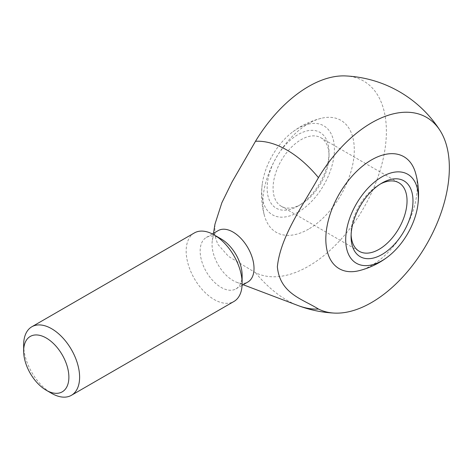 <?xml version="1.0" encoding="UTF-8"?>
<svg xmlns="http://www.w3.org/2000/svg" width="473" height="473" viewBox="0 0 473 473"><rect width="100%" height="100%" fill="white"/><g stroke="black" fill="none" stroke-linecap="round" stroke-linejoin="round"><path stroke-width="0.35" stroke-dasharray="2.37 1.77" d="M218.195 230.605A29.675 17.134 -120 0 0 212.347 240.266A29.675 17.134 -120 0 0 233.035 280.536A29.675 17.134 -120 0 0 236.583 282.239A29.675 17.134 -120 0 0 247.87 282.009M345.562 75.934A110.049 63.536 -60 0 1 371.772 192.286A110.049 63.536 -60 0 1 255.491 272.685L228.512 256.384L217.728 244.204L214.742 235.323L214.979 224.143M221.139 238.936A29.675 17.134 -120 0 0 206.305 237.47A29.675 17.134 -120 0 0 201.752 261.25A29.675 17.134 -120 0 0 221.139 287.401A29.675 17.134 -120 0 0 235.98 288.873A29.675 17.134 -120 0 0 242.129 275.286M194.362 232.941A39.572 22.846 -120 0 0 188.295 264.649A39.572 22.846 -120 0 0 214.145 299.515A39.572 22.846 -120 0 0 233.934 301.478M23.65 344.882A39.572 22.846 -120 0 0 51.628 393.347M308.579 229.133A64.653 37.326 -60 0 1 264.602 216.161A64.653 37.326 -60 0 1 276.25 157.675A64.653 37.326 -60 0 1 321.078 118.345A64.653 37.326 -60 0 1 353.857 157.485A64.653 37.326 -60 0 1 308.579 229.133M359.037 270.68A64.653 37.326 120 0 0 371.536 265.477A64.653 37.326 120 0 0 415.513 172.87M298.085 212.223A51.368 29.657 -60 0 1 262.29 183.82A51.368 29.657 -60 0 1 291.912 132.517A51.368 29.657 -60 0 1 334.275 145.808A51.368 29.657 -60 0 1 298.085 212.223M301.053 204.306A39.572 22.846 -60 0 1 281.269 206.263A39.572 22.846 -60 0 1 281.269 160.572A39.572 22.846 -60 0 1 320.842 137.726A39.572 22.846 -60 0 1 329.037 155.842A39.572 22.846 -60 0 1 301.053 204.306L298.085 206.021A43.764 25.27 -60 0 1 267.139 188.153A43.764 25.27 -60 0 1 298.085 134.545A43.764 25.27 -60 0 1 329.037 152.418A43.764 25.27 -60 0 1 298.085 206.021L301.053 204.306M351.12 234.833A39.572 22.846 -60 0 1 351.078 233.189A39.572 22.846 -60 0 1 379.062 184.724A39.572 22.846 -60 0 1 380.505 183.932M255.491 272.685A91.957 53.088 -120 0 0 297.966 305.511M236.583 282.239L243.157 284.728M212.347 240.266L213.477 233.325M235.98 288.873L242.07 285.355M206.305 237.47L212.395 233.952M321.078 118.345A78.494 78.494 0 0 0 291.912 132.517M262.29 183.82A78.494 78.494 0 0 0 264.602 216.161M281.269 206.263L359.273 251.299M320.842 137.726L398.845 182.761M329.037 155.842L329.037 152.418M351.078 233.189L351.078 236.612M379.062 184.724L382.024 183.01"/><path stroke-width="0.71" d="M242.07 285.355L247.87 282.009A29.675 17.134 -120 0 0 249.797 251.405A29.675 17.134 -120 0 0 222.872 229.234A29.675 17.134 -120 0 0 218.195 230.605L212.395 233.952M213.477 233.325L214.973 224.143L221.855 202.757L232.101 181.88L255.491 141.291A110.049 63.536 -60 0 1 345.562 75.934A118.711 118.711 0 0 1 439.996 130.447A110.049 63.536 120 0 0 318.447 177.641A91.957 53.088 -120 0 0 255.491 141.291M243.157 284.728L297.966 305.511A91.957 53.088 -120 0 0 318.447 309.035C302.46 298.971 279.992 293.78 277.361 266.825C280.418 236.63 302.537 206.033 318.447 177.641M51.628 393.347L46.265 390.249L51.628 393.347A39.572 22.846 -120 0 0 71.417 395.304L233.934 301.478A39.572 22.846 -120 0 0 242.129 283.362L242.129 275.286A29.675 17.134 -120 0 0 221.139 238.936L214.145 234.898A39.572 22.846 -120 0 0 194.362 232.941L31.845 326.766A39.572 22.846 -120 0 0 23.65 344.882L23.65 351.078A31.981 18.465 -120 0 0 46.265 390.249A31.981 18.465 -120 0 0 68.881 377.188A31.981 18.465 -120 0 0 46.265 338.018A31.981 18.465 -120 0 0 23.65 351.078M242.129 283.362A39.572 22.846 -120 0 0 214.145 234.898M71.417 395.304A39.572 22.846 -120 0 0 71.417 349.612A39.572 22.846 -120 0 0 31.845 326.766M382.03 260.688A51.368 29.657 -60 0 1 345.763 237.298A51.368 29.657 -60 0 1 386.157 174.691A51.368 29.657 -60 0 1 417.825 205.211A51.368 29.657 -60 0 1 388.203 256.514A51.368 29.657 -60 0 1 382.03 260.688M417.825 205.211A78.494 78.494 0 0 0 415.513 172.87A64.653 37.326 120 0 0 371.536 159.898A64.653 37.326 120 0 0 326.258 231.545A64.653 37.326 120 0 0 359.037 270.68A78.494 78.494 0 0 0 388.203 256.514M318.447 309.035A110.049 63.536 120 0 0 334.547 313.096A110.049 63.536 120 0 0 449.35 167.761A110.049 63.536 120 0 0 439.996 130.453M380.505 183.932A39.572 22.846 -60 0 1 398.845 182.761A39.572 22.846 -60 0 1 404.912 214.47A39.572 22.846 -60 0 1 379.062 249.342A39.572 22.846 -60 0 1 359.273 251.299A39.572 22.846 -60 0 1 351.12 234.833M382.03 254.48A43.764 25.27 -60 0 1 351.078 236.612A43.764 25.27 -60 0 1 382.024 183.01A43.764 25.27 -60 0 1 412.976 200.877A43.764 25.27 -60 0 1 382.03 254.48M297.966 305.511A118.711 118.711 0 0 0 334.541 313.096"/></g></svg>
